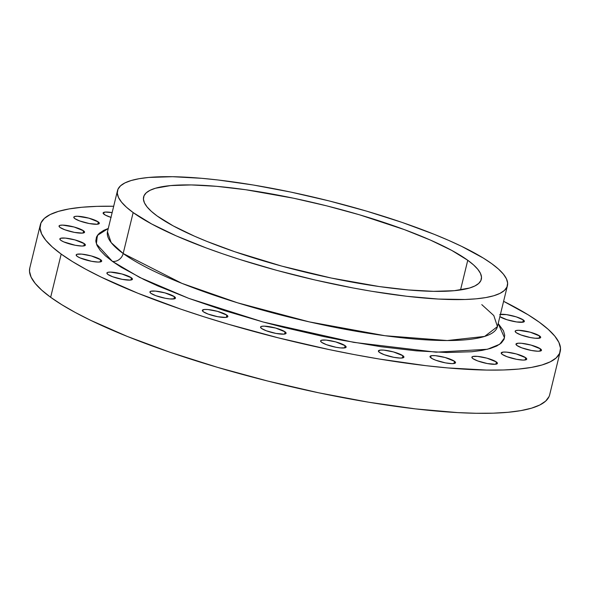 <?xml version="1.0" encoding="UTF-8"?>
<svg xmlns="http://www.w3.org/2000/svg" width="590" height="590" viewBox="0 0 590 590"><rect width="100%" height="100%" fill="white"/><g stroke="black" fill="none" stroke-linecap="round" stroke-linejoin="round"><path stroke-width="0.89" d="M60.873 240.337A13.142 2.626 -166.3 0 1 59.848 238.898A13.142 2.626 -166.3 0 1 70.343 238.825A13.142 2.626 -166.3 0 1 84.355 243.685L83.802 245.927L84.355 243.685L74.937 239.901L65.372 238.094L60.741 238.242L59.833 239.068L60.873 240.337L63.698 241.87L75.277 245.278L81.774 246.037L84.488 245.787L85.388 244.961L84.355 243.685A13.142 2.626 -166.3 0 1 85.38 245.123A13.142 2.626 -166.3 0 1 74.886 245.204A13.142 2.626 -166.3 0 1 60.873 240.337M60.062 227.46A13.142 2.626 -166.3 0 1 59.037 226.022A13.142 2.626 -166.3 0 1 69.532 225.941A13.142 2.626 -166.3 0 1 83.544 230.808L82.998 233.05L83.544 230.808L74.126 227.017L62.643 225.107L59.929 225.358L59.022 226.184L60.062 227.46L64.841 229.776L74.465 232.394L82.519 233.109L84.584 232.077L83.544 230.808A13.142 2.626 -166.3 0 1 84.569 232.246A13.142 2.626 -166.3 0 1 74.075 232.32A13.142 2.626 -166.3 0 1 60.062 227.46M74.819 218.602A13.142 2.626 -166.3 0 1 73.794 217.164A13.142 2.626 -166.3 0 1 84.289 217.083A13.142 2.626 -166.3 0 1 98.301 221.951L97.756 224.193L98.301 221.951L88.883 218.16L77.401 216.25L74.687 216.501L73.78 217.327L74.819 218.602L79.606 220.918L89.223 223.536L97.284 224.252L99.341 223.219L98.301 221.951A13.142 2.626 -166.3 0 1 99.327 223.389A13.142 2.626 -166.3 0 1 88.832 223.463A13.142 2.626 -166.3 0 1 74.819 218.602M110.972 217.393A13.142 2.626 -166.3 0 1 104.142 214.369A13.142 2.626 -166.3 0 1 103.117 212.931A13.142 2.626 -166.3 0 1 112.144 212.592L105.16 212.068L103.103 213.101L105.352 215.114L111.149 217.452M500.423 314.374A13.142 2.626 -166.3 0 1 512.238 315.746A13.142 2.626 -166.3 0 1 523.337 319.972L522.792 322.214L523.337 319.972L516.324 316.889L506.545 314.632L499.723 314.522M516.184 332.649A13.142 2.626 -166.3 0 1 515.159 331.211A13.142 2.626 -166.3 0 1 525.646 331.13A13.142 2.626 -166.3 0 1 539.658 335.998L539.113 338.24L539.658 335.998L530.248 332.207L518.765 330.297L516.051 330.548L515.144 331.374L516.184 332.649L520.963 334.965L530.58 337.583L535.167 338.24L539.791 338.092L540.698 337.266L539.658 335.998A13.142 2.626 -166.3 0 1 540.683 337.436A13.142 2.626 -166.3 0 1 530.196 337.51A13.142 2.626 -166.3 0 1 516.184 332.649M516.995 345.526A13.142 2.626 -166.3 0 1 515.97 344.088A13.142 2.626 -166.3 0 1 526.457 344.014A13.142 2.626 -166.3 0 1 540.47 348.874L539.924 351.116L540.47 348.874L531.059 345.091L521.486 343.284L518.013 343.225L515.955 344.258L516.995 345.526L521.774 347.842L531.391 350.467L537.888 351.227L540.602 350.976L541.509 350.15L540.47 348.874A13.142 2.626 -166.3 0 1 541.495 350.312A13.142 2.626 -166.3 0 1 531.007 350.394A13.142 2.626 -166.3 0 1 516.995 345.526M502.23 354.384A13.142 2.626 -166.3 0 1 501.205 352.945A13.142 2.626 -166.3 0 1 511.7 352.872A13.142 2.626 -166.3 0 1 525.712 357.732L525.166 359.974L525.712 357.732L516.294 353.948L506.729 352.142L503.255 352.082L501.198 353.115L502.23 354.384L507.017 356.699L516.634 359.325L523.131 360.084L525.845 359.834L526.752 359.008L525.712 357.732A13.142 2.626 -166.3 0 1 526.737 359.17A13.142 2.626 -166.3 0 1 516.243 359.251A13.142 2.626 -166.3 0 1 502.23 354.384M472.915 358.617A13.142 2.626 -166.3 0 1 471.889 357.179A13.142 2.626 -166.3 0 1 482.377 357.105A13.142 2.626 -166.3 0 1 496.389 361.965L495.843 364.207L496.389 361.965L486.979 358.174L477.406 356.375L472.782 356.515L471.875 357.341L472.915 358.617L477.694 360.933L487.311 363.551L495.371 364.266L497.223 363.713L497.149 362.644L496.389 361.965A13.142 2.626 -166.3 0 1 497.414 363.403A13.142 2.626 -166.3 0 1 486.927 363.477A13.142 2.626 -166.3 0 1 472.915 358.617M77.194 256.362A13.142 2.626 -166.3 0 1 76.169 254.924A13.142 2.626 -166.3 0 1 86.664 254.851A13.142 2.626 -166.3 0 1 100.676 259.711L100.13 261.953L100.676 259.711L91.258 255.927L81.693 254.12L77.061 254.268L76.162 255.094L77.194 256.362L80.026 257.896L91.598 261.304L98.095 262.063L100.809 261.812L101.716 260.987L100.676 259.711A13.142 2.626 -166.3 0 1 101.701 261.149A13.142 2.626 -166.3 0 1 91.207 261.23A13.142 2.626 -166.3 0 1 77.194 256.362M107.926 274.446A13.142 2.626 -166.3 0 1 106.901 273.008A13.142 2.626 -166.3 0 1 117.395 272.927A13.142 2.626 -166.3 0 1 131.408 277.794L130.862 280.036L131.408 277.794L121.99 274.003L110.507 272.093L107.793 272.344L106.886 273.17L107.926 274.446L112.705 276.762L122.329 279.38L130.383 280.095L132.448 279.063L131.408 277.794A13.142 2.626 -166.3 0 1 132.433 279.232A13.142 2.626 -166.3 0 1 121.938 279.306A13.142 2.626 -166.3 0 1 107.926 274.446M150.959 293.348A13.142 2.626 -166.3 0 1 149.934 291.91A13.142 2.626 -166.3 0 1 160.428 291.829A13.142 2.626 -166.3 0 1 174.441 296.689L173.895 298.938L174.441 296.689L165.023 292.906L155.458 291.099L150.826 291.246L149.919 292.072L150.959 293.348L155.745 295.664L165.362 298.282L169.942 298.938L174.574 298.791L175.481 297.965L174.441 296.689A13.142 2.626 -166.3 0 1 175.466 298.127A13.142 2.626 -166.3 0 1 164.971 298.208A13.142 2.626 -166.3 0 1 150.959 293.348M203.366 311.778A13.142 2.626 -166.3 0 1 202.341 310.34A13.142 2.626 -166.3 0 1 212.835 310.266A13.142 2.626 -166.3 0 1 226.848 315.126L226.302 317.368L226.848 315.126L217.43 311.336L207.864 309.536L204.391 309.477L202.333 310.502L203.366 311.778L208.152 314.094L217.769 316.712L225.83 317.427L227.888 316.402L226.848 315.126A13.142 2.626 -166.3 0 1 227.873 316.565A13.142 2.626 -166.3 0 1 217.378 316.638A13.142 2.626 -166.3 0 1 203.366 311.778M261.584 328.49A13.142 2.626 -166.3 0 1 260.559 327.052A13.142 2.626 -166.3 0 1 271.053 326.971A13.142 2.626 -166.3 0 1 285.066 331.838L284.513 334.08L285.066 331.838L275.648 328.047L264.165 326.137L261.451 326.388L260.544 327.214L261.584 328.49L266.363 330.806L275.987 333.424L284.041 334.139L285.892 333.586L285.826 332.517L285.066 331.838A13.142 2.626 -166.3 0 1 286.091 333.276A13.142 2.626 -166.3 0 1 275.596 333.35A13.142 2.626 -166.3 0 1 261.584 328.49M321.631 342.34A13.142 2.626 -166.3 0 1 320.606 340.902A13.142 2.626 -166.3 0 1 331.101 340.821A13.142 2.626 -166.3 0 1 345.113 345.681L344.567 347.93L345.113 345.681L335.695 341.898L326.13 340.091L321.498 340.238L320.591 341.064L321.631 342.34L326.418 344.656L336.035 347.274L340.614 347.93L345.246 347.783L346.153 346.957L345.113 345.681A13.142 2.626 -166.3 0 1 346.138 347.119A13.142 2.626 -166.3 0 1 335.644 347.2A13.142 2.626 -166.3 0 1 321.631 342.34M431.025 357.931A13.142 2.626 -166.3 0 1 429.999 356.493A13.142 2.626 -166.3 0 1 440.494 356.419A13.142 2.626 -166.3 0 1 454.507 361.279L453.961 363.521L454.507 361.279L445.089 357.496L435.523 355.689L432.042 355.63L429.985 356.662L432.234 358.676L435.811 360.247L445.428 362.872L451.925 363.632L454.639 363.381L455.546 362.555L454.507 361.279A13.142 2.626 -166.3 0 1 455.532 362.717A13.142 2.626 -166.3 0 1 445.037 362.791A13.142 2.626 -166.3 0 1 431.025 357.931M379.422 352.378A13.142 2.626 -166.3 0 1 378.397 350.939A13.142 2.626 -166.3 0 1 388.891 350.866A13.142 2.626 -166.3 0 1 402.904 355.726L402.358 357.968L402.904 355.726L393.486 351.942L383.92 350.136L380.447 350.077L378.389 351.109L379.422 352.378L384.208 354.693L393.825 357.319L400.322 358.078L403.036 357.828L403.944 357.002L402.904 355.726A13.142 2.626 -166.3 0 1 403.929 357.164A13.142 2.626 -166.3 0 1 393.434 357.245A13.142 2.626 -166.3 0 1 379.422 352.378M107.446 231.759L111.163 242.579L123.177 253.508A9.558 8.408 -54.1 0 1 112.417 261.385L96.391 243.906L97.35 235.447L108.272 228.47L103.803 230.314L99.186 233.36L96.509 236.944L95.794 241.015L97.055 245.536L100.263 250.477L105.403 255.772L112.417 261.385L121.245 267.255L143.96 279.542L157.641 285.84L188.97 298.437L224.569 310.642L263.088 321.985L282.971 327.192L323.055 336.44L342.864 340.386L381.066 346.736L416.156 350.829L446.8 352.525L471.808 351.743L481.897 350.431L490.231 348.513L496.736 346.02L501.345 342.974L504.022 339.39L504.738 335.319L503.484 330.798L498.196 323.519L504.539 337.849L499.752 344.243L487.443 349.273L436.062 352.186L353.764 342.37L263.155 322.007L188.719 298.348L139.668 277.425L112.417 261.385A9.558 8.408 125.9 0 0 123.177 253.508A200.674 40.127 13.7 0 0 337.192 327.767A200.674 40.127 13.7 0 0 497.444 326.594L493.808 315.562L481.794 304.632M133.156 212.577L123.177 253.508L133.156 212.577A200.674 40.127 -166.3 0 1 117.499 190.614A200.674 40.127 -166.3 0 1 277.757 189.442A200.674 40.127 -166.3 0 1 491.772 263.701A200.674 40.127 -166.3 0 1 507.422 285.663A200.674 40.127 -166.3 0 1 347.171 286.836A200.674 40.127 -166.3 0 1 133.156 212.577L126.459 207.215L121.555 202.156L118.487 197.444L117.285 193.129L117.971 189.243L120.522 185.821L124.925 182.915L131.135 180.533L139.093 178.704L148.717 177.45L172.59 176.705L201.839 178.32L218.13 179.994L253.28 185.009L290.708 192.06L328.969 200.888L366.596 211.139L402.144 222.43L434.24 234.326L448.606 240.359L461.66 246.369L483.35 258.096L491.772 263.701L498.469 269.055L503.373 274.114L506.441 278.827L507.636 283.148L506.958 287.035L504.398 290.45L499.996 293.363L493.793 295.745L485.836 297.567L476.211 298.82L465.009 299.491L438.318 299.056L406.79 296.276L371.641 291.268L353.122 287.979L315.097 279.999L276.968 270.419L240.211 259.593L222.784 253.84L206.22 247.94L176.314 235.912L151.645 223.971L133.156 212.577M157.169 215.999A173.792 34.751 -166.3 0 1 143.613 196.979A173.792 34.751 -166.3 0 1 282.404 195.961A173.792 34.751 -166.3 0 1 467.759 260.279L460.525 289.948L467.759 260.279A173.792 34.751 -166.3 0 1 481.315 279.299A173.792 34.751 -166.3 0 1 342.517 280.316A173.792 34.751 -166.3 0 1 157.169 215.999L173.18 225.867L194.553 236.214L206.994 241.435L234.791 251.738L281.725 266.097L331.3 278.045L379.259 286.556L408.273 289.941L433.606 291.342L454.278 290.693L469.507 288.031L474.884 285.966L478.697 283.443L480.909 280.486L481.499 277.123L480.459 273.377L477.804 269.298L473.556 264.917L467.759 260.279L451.741 250.403L430.375 240.064L404.475 229.65L359.347 214.753L326.757 205.873L293.621 198.233L245.669 189.722L216.655 186.329L191.322 184.935L170.643 185.577L155.421 188.247L150.044 190.305L146.232 192.827L144.019 195.792L143.429 199.155L144.462 202.894L147.124 206.979L151.372 211.36L157.169 215.999M40.319 224.797L29.788 268.007A267.558 53.506 13.7 0 0 50.652 297.294A267.558 53.506 13.7 0 0 336.005 396.31A267.558 53.506 13.7 0 0 549.681 394.747L560.212 351.537A267.558 53.506 -166.3 0 1 346.536 353.1A267.558 53.506 -166.3 0 1 61.19 254.084L50.652 297.294L61.19 254.084A267.558 53.506 -166.3 0 1 40.319 224.797A267.558 53.506 -166.3 0 1 113.686 206.257M113.767 206.257L96.871 206.367L81.936 207.252L69.104 208.926L58.498 211.36L50.216 214.531L44.346 218.418L40.939 222.968L40.032 228.153L41.632 233.913L45.718 240.196L52.259 246.945L61.19 254.084L72.415 261.554L85.845 269.276L101.333 277.189L137.89 293.245L180.695 309.108L203.926 316.771L228.087 324.161L278.259 337.834L329.272 349.605L354.487 354.627L379.171 359.008L426.039 365.689L447.766 367.924L486.765 370.078L503.661 369.974L518.595 369.082L531.428 367.408L542.033 364.974L550.315 361.803L556.186 357.916L559.593 353.366L560.5 348.181L558.9 342.421L554.814 336.138L548.272 329.397L539.349 322.251L528.116 314.78L503.609 301.313A267.558 53.506 -166.3 0 1 539.349 322.251A267.558 53.506 -166.3 0 1 560.212 351.537M549.061 396.569L545.654 401.126L539.784 405.005L531.501 408.184L520.896 410.618L508.064 412.285L493.129 413.177L476.233 413.28L457.538 412.594L415.507 408.892L368.639 402.21L318.74 392.807L267.727 381.044L217.555 367.371L170.163 352.311L127.359 336.455L90.801 320.392L75.314 312.486L61.884 304.757L50.652 297.294L41.728 290.147L35.186 283.406L31.1 277.123L29.5 271.363L29.802 267.949M499.855 316.624L506.862 319.699L516.648 321.956L523.47 322.066L524.377 321.24L523.337 319.972A13.142 2.626 -166.3 0 1 524.363 321.41A13.142 2.626 -166.3 0 1 513.89 321.491A13.142 2.626 -166.3 0 1 499.877 316.638M117.499 190.614L107.52 231.546A200.674 40.127 13.7 0 0 123.177 253.508L181.919 283.37L237.541 302.81L309.241 321.875L384.975 335.717L447.257 340.541L484.641 336.425L497.444 326.594L507.422 285.663M97.763 234.879L95.964 242.291"/></g></svg>
